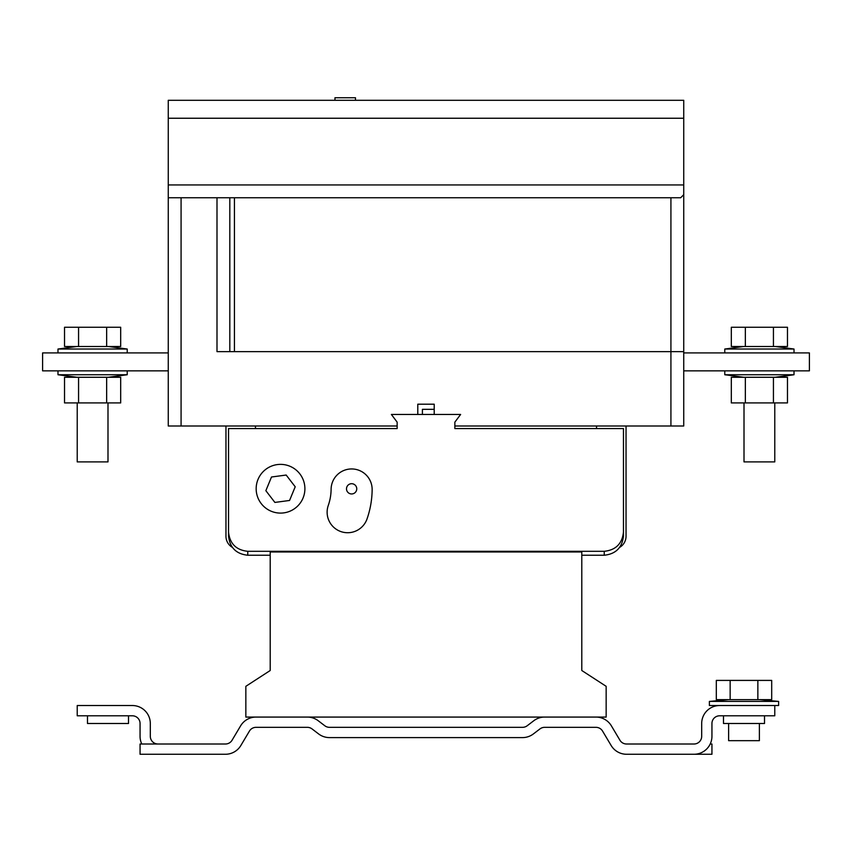 <?xml version="1.0" encoding="UTF-8"?>
<svg xmlns="http://www.w3.org/2000/svg" width="852" height="852" viewBox="0 0 852 852"><rect width="100%" height="100%" fill="white"/><g stroke="black" fill="none" stroke-linecap="round" stroke-linejoin="round"><path stroke-width="1.28" d="M107.991 402.921L107.991 461.901L77.223 461.901L77.223 402.921M108.268 346.498L127.225 349.032L57.989 349.032L57.989 352.909M78.565 346.498L64.528 346.498L64.528 327.264L120.686 327.264L120.686 346.498L78.565 346.498L78.565 327.264M106.649 346.498L106.649 327.264M108.268 377.276L127.225 374.742L108.268 377.276L127.225 374.742L57.989 374.742L57.989 370.865M78.565 402.921L64.528 402.921L64.528 377.276L120.686 377.276L120.686 402.921L78.565 402.921L78.565 377.276M106.649 402.921L106.649 377.276M744.009 402.921L744.009 461.901L774.777 461.901L774.777 402.921M724.775 352.909L724.775 349.032L794.011 349.032L775.054 346.498M773.435 346.498L787.472 346.498L787.472 327.264L731.314 327.264L731.314 346.498L773.435 346.498L773.435 327.264M745.351 346.498L745.351 327.264M743.732 377.276L724.775 374.742L743.732 377.276L724.775 374.742L794.011 374.742L794.011 370.865M773.435 402.921L787.472 402.921L787.472 377.276L731.314 377.276L731.314 402.921L773.435 402.921L773.435 377.276M745.351 402.921L745.351 377.276M759.388 723.486L759.388 740.676L728.62 740.676L728.62 723.486M759.675 699.641L778.621 701.42L709.386 701.42L709.386 705.531L738.844 705.531M778.621 701.42L778.621 705.531L774.777 705.531L774.777 715.797L719.642 715.797A7.689 7.689 0 0 0 711.942 723.486L711.942 736.309A17.956 17.956 0 0 1 693.997 754.265L626.561 754.265A17.956 17.956 0 0 1 611.14 745.489L602.566 731.091A7.689 7.689 0 0 0 595.953 727.331L544.641 727.331A7.689 7.689 0 0 0 539.976 728.907L533.405 733.923A17.956 17.956 0 0 1 522.521 737.598L329.479 737.598A17.956 17.956 0 0 1 318.595 733.923L312.024 728.907A7.689 7.689 0 0 0 307.359 727.331L256.047 727.331A7.689 7.689 0 0 0 249.434 731.091L240.86 745.489A17.956 17.956 0 0 1 225.439 754.265L140.058 754.265L140.058 744.009L225.439 744.009A7.689 7.689 0 0 0 232.053 740.25L240.615 725.851A17.956 17.956 0 0 1 256.047 717.075M730.153 699.641L730.153 680.407L716.308 680.407L716.308 699.641L771.699 699.641L771.699 680.407L757.854 680.407L757.854 699.641M730.153 680.407L757.854 680.407M128.514 715.797L128.514 723.486L87.479 723.486L87.479 715.797M764.521 715.797L764.521 723.486L723.486 723.486L723.486 715.797M372.143 489.474A20.512 20.512 0 0 0 351.727 468.951A20.512 20.512 0 0 0 331.108 489.261A50.577 50.577 0 0 1 328.276 505.438A20.512 20.512 0 0 0 340.864 531.573A20.512 20.512 0 0 0 367.01 518.985A91.611 91.611 0 0 0 372.143 489.687A20.512 20.512 0 0 0 372.143 489.474M256.164 488.739A24.367 24.367 0 0 0 280.532 513.096A24.367 24.367 0 0 0 304.899 488.739A24.367 24.367 0 0 0 280.532 464.372A24.367 24.367 0 0 0 256.164 488.739M346.498 488.835A5.133 5.133 0 0 0 351.631 493.958A5.133 5.133 0 0 0 356.754 488.835A5.133 5.133 0 0 0 351.631 483.702A5.133 5.133 0 0 0 346.498 488.835M683.741 184.937L683.741 118.247L168.259 118.247L168.259 100.302L683.741 100.302L683.741 118.247L168.259 118.247L168.259 184.937L683.741 184.937L683.741 426L454.851 426M252.895 717.075L599.105 717.075M619.798 547.282A12.823 12.823 0 0 0 626.039 536.281L626.039 426M225.961 426L225.961 536.281A12.823 12.823 0 0 0 232.202 547.282M596.538 428.567L596.538 426M255.462 428.567L255.462 426M397.149 426L168.259 426L168.259 184.937M595.953 717.075A17.956 17.956 0 0 1 611.385 725.851L619.947 740.25A7.689 7.689 0 0 0 626.561 744.009L693.997 744.009A7.689 7.689 0 0 0 701.686 736.309L701.686 723.486A17.956 17.956 0 0 1 719.642 705.531L774.777 705.531M307.359 717.075A17.956 17.956 0 0 1 318.233 720.749L324.814 725.766A7.689 7.689 0 0 0 329.479 727.331L522.521 727.331A7.689 7.689 0 0 0 527.186 725.766L533.767 720.749A17.956 17.956 0 0 1 544.641 717.075M158.003 754.265L171.721 754.265M210.966 754.265L225.439 754.265M158.003 744.009A7.689 7.689 0 0 1 150.314 736.309L150.314 723.486A17.956 17.956 0 0 0 132.358 705.531L77.223 705.531L77.223 715.797L132.358 715.797A7.689 7.689 0 0 1 140.058 723.486L140.058 736.309A17.956 17.956 0 0 0 141.783 744.009M249.434 731.091A7.689 7.689 0 0 1 256.047 727.331M307.359 727.331A7.689 7.689 0 0 1 312.024 728.907L318.595 733.923M329.479 737.598L522.521 737.598M539.976 728.907A7.689 7.689 0 0 1 544.641 727.331M602.566 731.091L611.14 745.489M626.561 754.265L641.034 754.265M680.279 754.265L711.942 754.265L711.942 744.009L710.217 744.009M619.947 740.25L611.385 725.851M527.186 725.766A7.689 7.689 0 0 1 522.521 727.331M324.814 725.766L318.233 720.749M232.053 740.25A7.689 7.689 0 0 1 225.439 744.009M247.762 555.238C236.164 554.013 229.752 547.57 228.528 535.929L228.528 531.999C229.752 543.651 236.164 550.083 247.762 551.308L247.762 555.238L270.201 555.238M228.528 531.999L228.528 428.567L397.149 428.567L397.149 422.155L391.377 414.455L460.623 414.455L454.851 422.155L454.851 428.567L623.472 428.567L623.472 535.929C622.248 547.57 615.836 554.013 604.238 555.238L604.238 551.308C615.836 550.083 622.248 543.651 623.472 531.999M581.799 555.238L604.238 555.238M168.259 197.76L680.663 197.76L683.741 194.682M216.994 197.76L216.994 351.631L683.741 351.631M229.816 197.76L229.816 351.631M606.155 717.075L245.845 717.075L245.845 686.318L270.201 670.513L270.201 551.979L581.799 551.979L581.799 670.513L606.155 686.318L606.155 717.075M247.762 551.308L604.238 551.308M417.789 414.455L417.789 404.199L434.211 404.199L434.211 414.455M271.5 477.003L265.856 490.688L274.887 502.424L289.563 500.465L295.207 486.78L286.176 475.043L271.5 477.003M434.211 409.333L422.411 409.333L422.411 414.455M683.741 370.865L809.4 370.865L809.4 352.909L683.741 352.909M168.259 370.865L42.6 370.865L42.6 352.909L168.259 352.909M355.476 100.302L355.476 97.735L334.964 97.735L334.964 100.302M181.082 197.76L181.082 426M670.918 426L670.918 197.76M234.428 197.76L234.428 351.631M775.054 377.276L794.011 374.742M127.225 352.909L127.225 349.032M76.946 346.498L57.989 349.032M76.946 377.276L57.989 374.742M127.225 374.742L127.225 370.865M794.011 352.909L794.011 349.032M743.732 346.498L724.775 349.032M724.775 374.742L724.775 370.865M728.332 699.641L709.386 701.42"/></g></svg>
